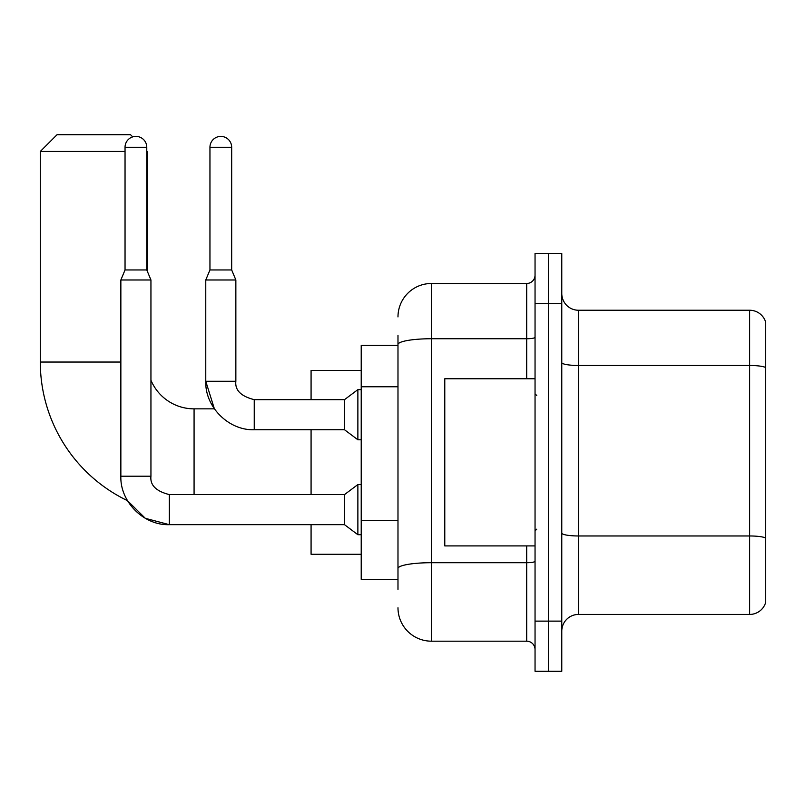 <?xml version="1.0" encoding="UTF-8"?>
<svg xmlns="http://www.w3.org/2000/svg" width="806" height="806" viewBox="0 0 806 806"><rect width="100%" height="100%" fill="white"/><g stroke="black" fill="none" stroke-linecap="round" stroke-linejoin="round"><path stroke-width="1.21" d="M397.983 376.745L397.983 335.306L397.983 345.331L361.219 345.331L361.219 579.333L397.983 579.333M397.983 589.367L397.983 335.306M397.983 316.919A33.429 33.429 0 0 1 431.411 283.49L431.411 641.183L526.681 641.183A8.352 8.352 0 0 1 535.043 649.535A8.352 8.352 0 0 0 526.681 641.183L526.681 545.904M535.043 621.124L535.043 671.267L548.412 671.267L548.412 621.124L548.412 671.267L561.782 671.267L561.782 621.124L548.412 621.124L548.412 303.55L548.412 621.124L535.043 621.124L535.043 303.55L548.412 303.55L548.412 253.406L548.412 303.55L561.782 303.55L561.782 621.124M561.782 303.55L561.782 253.406L535.043 253.406L535.043 303.55M431.411 283.49L526.681 283.49A8.352 8.352 0 0 0 535.043 275.138M397.983 574.325L397.983 530.509M431.411 641.183A33.429 33.429 0 0 1 397.983 607.754M561.782 631.148A16.714 16.714 0 0 1 578.496 614.434L749.651 614.434L749.651 310.239L578.496 310.239A16.714 16.714 0 0 1 561.782 293.525A16.714 16.714 0 0 0 578.496 310.239L578.496 614.434M765.7 322.269A16.714 16.714 0 0 0 749.651 310.239A16.714 16.714 0 0 1 765.7 322.269L765.7 602.404A16.714 16.714 0 0 1 749.651 614.434M169.331 494.622L169.331 524.676L145.332 518.318L127.479 500.657A153.775 153.775 0 0 1 40.3 362.045L40.3 151.447L57.014 134.733L130.562 134.733L132.708 136.889M194.075 494.592L194.075 408.854A46.798 46.798 0 0 1 150.944 380.231M146.773 150.944L146.773 151.447M125.041 151.447L40.3 151.447M147.276 271.159L147.276 151.447M311.076 429.739L311.076 494.592M311.076 524.676L311.076 554.266L361.219 554.266M361.219 370.407L311.076 370.407L311.076 399.655M146.773 269.95L125.041 269.95L125.041 147.276A10.861 10.861 0 0 1 135.902 136.405A10.861 10.861 0 0 1 146.773 147.276L146.773 269.95L150.944 279.984L150.944 476.205C149.936 485.121 156.062 491.257 169.331 494.592L344.505 494.592L344.505 524.676L169.331 524.676C143.75 525.593 119.953 501.795 120.86 476.205L120.86 279.984L150.944 279.984M344.505 494.592L357.874 484.567L357.874 534.71L361.219 534.71M231.675 269.95L209.953 269.95L209.953 147.276A10.861 10.861 0 0 1 220.814 136.405A10.861 10.861 0 0 1 231.675 147.276L231.675 269.95L235.856 279.984L205.772 279.984L205.772 381.268L235.856 381.268C234.848 390.185 240.974 396.32 254.243 399.655L254.243 429.739C228.652 430.656 204.855 406.859 205.772 381.268L214.386 408.854L194.075 408.854M235.856 279.984L235.856 381.268C234.848 390.185 240.974 396.32 254.243 399.655L344.505 399.655L344.505 429.739L254.243 429.739M344.505 399.655L357.874 389.63L357.874 439.774L361.219 439.774M535.043 378.76L444.781 378.76L444.781 545.904L535.043 545.904M397.983 386.769L361.219 386.769M397.983 520.485L361.219 520.485M535.043 561.258A8.352 1.451 0 0 1 526.681 562.709L431.411 562.709A33.429 5.803 180 0 0 397.983 568.512M397.983 344.545A33.429 5.803 180 0 1 431.411 338.742L526.681 338.742L526.681 283.49M526.681 378.76L526.681 338.742A8.352 1.451 0 0 0 535.043 337.291M765.7 367.576A16.714 2.902 180 0 0 749.651 365.481L578.496 365.481A16.714 2.902 -0 0 1 561.782 362.579M765.7 538.055A16.714 2.902 180 0 0 749.651 535.97L578.496 535.97A16.714 2.902 0 0 1 561.782 533.068M40.3 362.045L120.86 362.045M120.86 476.205L150.944 476.205M125.041 147.276L146.773 147.276M209.953 147.276L231.675 147.276M344.505 524.676L357.874 534.71M357.874 484.567L361.219 484.567M125.041 269.95L120.86 279.984M344.505 429.739L357.874 439.774M209.953 269.95L205.772 279.984M357.874 389.63L361.219 389.63M536.715 395.474L535.043 393.812M536.715 529.189L535.043 530.862"/></g></svg>
